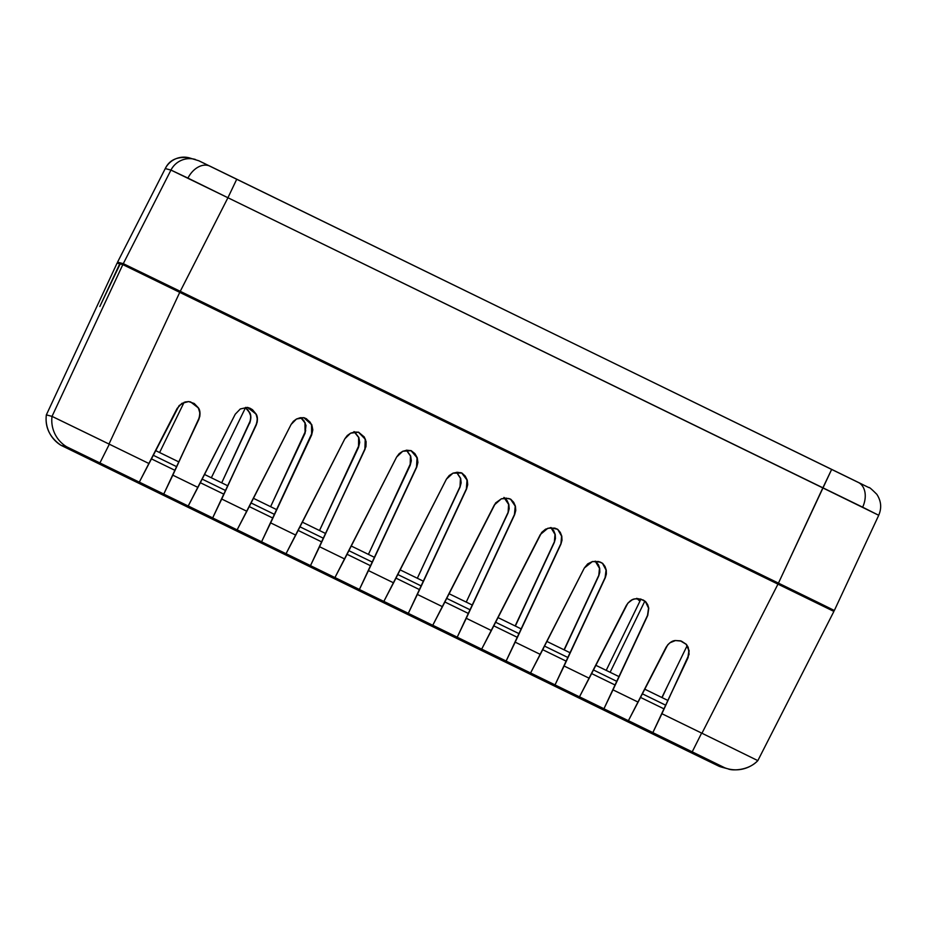 <?xml version="1.0" encoding="UTF-8"?>
<svg xmlns="http://www.w3.org/2000/svg" width="927" height="927" viewBox="0 0 927 927"><rect width="100%" height="100%" fill="white"/><g stroke="black" fill="none" stroke-linecap="round" stroke-linejoin="round"><path stroke-width="1.39" d="M833.894 611.414L757.834 760.627L723.5 743.767L757.834 760.627A30.95 30.95 -75.3 0 1 724.81 767.811L692.214 751.843L701.623 733.083L661.913 713.72L652.863 732.597L628.402 720.673L638.112 702.11L613.002 689.862L603.952 708.749L579.491 696.814L589.213 678.251L564.103 666.003L555.041 684.891L530.592 672.967L540.302 654.404L515.192 642.156L506.13 661.032L481.681 649.109L491.391 630.545L466.281 618.297L457.22 637.173L432.77 625.25L442.48 606.687L417.37 594.439L408.32 613.326L383.859 601.391L393.569 582.84L368.459 570.592L359.409 589.468L334.948 577.544L344.67 558.981L319.56 546.733L310.499 565.609L286.049 553.686L295.759 535.122L270.649 522.874L261.588 541.762L237.138 529.827L246.849 511.275L221.738 499.027L212.677 517.903L188.227 505.98L197.938 487.417L172.828 475.169L163.778 494.045L139.317 482.121L149.027 463.558L109.328 444.195L99.919 462.944L692.214 751.843L701.623 733.083L723.5 743.767L701.948 733.245L778.008 584.045L179.792 292.26L108.992 444.033L149.027 463.558L179.154 405.551L185.122 401.982L188.61 401.576L194.253 403.512L198.355 407.822L200.012 413.546L199.78 416.536L172.828 475.169L197.938 487.417L235.249 414.218L240.302 408.969L247.405 407.393L250.093 408.274L252.515 409.722L256.107 414.056L257.439 419.514L257.161 422.33L221.738 499.027L246.849 511.275L291.113 424.439L293.372 421.31L296.478 419.016L300.139 417.764L304.01 417.706L306.455 418.761L311.75 424.612L312.816 429.815L311.646 434.995L270.649 522.874L295.759 535.122L344.856 438.784L347.266 435.516L350.603 433.176L354.508 432.028L358.564 432.191L364.299 436.988L366.107 441.681L365.945 446.698L319.56 546.733L344.67 558.981L396.617 457.057L399.189 453.627L402.758 451.264L406.918 450.232L411.171 450.661L414.902 453.627L417.254 457.764L417.903 462.48L416.744 467.104L368.459 570.592L393.569 582.84L446.432 479.132L449.178 475.539L453.002 473.152L457.44 472.272L461.889 473.013L465.215 476.072L467.243 480.105L467.718 484.589L466.582 488.958L417.37 594.439L442.48 606.687L495.621 502.932L501.38 498.796L506.096 498.112L510.719 499.213L513.685 502.318L515.435 506.223L515.76 510.499L514.647 514.624L466.281 618.297L491.391 630.545L541.692 532.422L545.551 529.201L550.36 527.741L557.672 529.294L560.29 532.399L561.797 536.188L562.005 540.244L560.905 544.161L515.192 642.156L540.302 654.404L584.334 567.996L587.695 563.883L592.457 561.53L600.325 562.098L602.666 563.373L604.995 566.455L606.27 570.105L606.374 573.975L605.296 577.683L564.103 666.003L589.213 678.251L627.857 603.129L632.341 599.734L635.03 598.877L637.846 598.633L643.292 600.047L645.632 601.635L647.683 604.682L648.773 608.205L647.741 615.412L613.002 689.862L638.112 702.11L667.741 644.786L669.954 642.759L675.482 640.545L681.415 641.125L686.409 644.381L688.228 647.382L689.097 654.277L661.913 713.72L701.948 733.245L778.008 584.045L833.894 611.414L122.828 264.601L120.197 263.905L99.838 306.478L120.151 263.986L117.103 263.094L46.35 414.879L52.028 416.374L122.828 264.601L120.197 263.905L99.838 306.478L119.745 263.789L117.103 263.094L46.35 414.879L117.103 263.094M411.09 460.881L410.452 455.98L410.163 465.377L368.425 554.392L410.742 463.071M406.49 450.267L410.452 455.98L406.385 450.186M359.317 439.896L358.645 437.463L358.529 447.359L319.514 530.534L359.143 444.914M354.566 432.017L358.645 437.463L353.987 431.611M305.771 425.377L304.96 422.839L305.076 433.268L270.603 506.687L305.713 430.684M300.754 417.683L304.96 422.839L301.831 418.54M250.29 414.925L249.317 412.272C250.997 414.786 251.043 418.436 249.479 423.222L221.704 482.828L250.383 420.545M661.878 697.521L687.15 645.656M637.266 598.633L639.92 601.217L636.71 598.332M598.506 575.91L564.056 649.815L598.726 575.968L599.804 572.249L599.699 568.39L598.413 564.74L595.308 561.148L599.699 568.39L598.726 575.968L564.253 649.908L598.726 575.968L599.479 568.332L595.192 561.148M554.103 542.388L515.145 625.957L554.323 542.434L555.424 538.517L555.215 534.462L553.72 530.684L551.09 527.579L555.215 534.462L554.323 542.434L515.354 626.049L554.323 542.434L554.995 534.404L550.87 527.521M508.622 504.392L508.066 512.898L466.246 602.098L507.869 512.805M417.335 578.251L459.78 487.173L460.928 482.805L460.452 478.32L456.559 472.318L460.452 478.32L460.001 487.231L461.148 482.863L460.661 478.378L456.698 472.307L460.661 478.378L460.001 487.231L417.335 578.251M127.335 266.744L122.828 264.601L52.028 416.374L108.992 444.033L179.792 292.26L127.335 266.744M46.35 414.879L46.35 414.879A30.95 30.95 104.7 0 0 61.02 445.319L66.698 446.814A30.95 30.95 -75.3 0 1 52.028 416.374L46.35 414.879A30.95 30.95 104.7 0 0 61.02 445.319L685.91 750.186L61.02 445.319C49.734 437.428 44.844 427.277 46.35 414.879M104.508 441.843L96.953 438.158M722.423 767.359A30.95 30.95 104.7 0 1 719.143 766.316L685.91 750.186L719.143 766.316L724.81 767.811L719.143 766.316A30.95 30.95 104.7 0 0 722.284 767.324L727.962 768.819C731.415 770.743 748.159 771.021 757.834 760.627A30.95 30.95 -75.3 0 1 724.81 767.811L66.698 446.814A30.95 30.95 -75.3 0 1 52.028 416.374L96.976 438.17M109.328 444.195L99.919 462.944L66.698 446.814L61.02 445.319M122.202 475.122L112.885 470.557L119.664 472.689L672.944 742.573L667.058 740.87L122.202 475.122L112.885 470.557L118.019 471.901L127.52 476.513L672.944 742.573L667.811 741.229L668.274 740.279L667.811 741.229L658.321 736.617L658.784 735.644L658.321 736.617L122.202 475.122L122.677 474.16L122.202 475.122M777.892 583.987L778.332 583.06L777.892 583.987M822.122 604.497L821.681 605.389L822.122 604.497M135.527 269.606L135.087 270.51L135.527 269.606M180.151 291.298L179.699 292.214L180.151 291.298L155.029 279.062L134.577 269.166L129.664 267.88L134.577 269.166L180.151 291.298L778.356 583.071L180.151 291.298M153.268 455.261L176.57 466.629L153.268 455.261M202.167 479.108L225.481 490.487L202.167 479.108M251.078 502.967L274.392 514.334L251.078 502.967M299.989 526.826L323.291 538.193L299.989 526.826M348.9 550.684L372.202 562.052L348.9 550.684M397.81 574.531L421.113 585.899L397.81 574.531M446.71 598.39L470.024 609.757L446.71 598.39M495.621 622.249L518.935 633.616L495.621 622.249M544.531 646.096L567.834 657.463L544.531 646.096M593.442 669.954L616.745 681.322L593.442 669.954M642.353 693.813L665.656 705.18L642.353 693.813M667.869 700.441L644.717 689.155L667.869 700.441M618.958 676.594L595.818 665.296L618.958 676.594M570.047 652.735L546.907 641.449L570.047 652.735M521.136 628.877L497.996 617.591L521.136 628.877M472.225 605.018L449.085 593.732L472.225 605.018M423.326 581.171L400.174 569.885L423.326 581.171M374.415 557.312L351.275 546.026L374.415 557.312M325.504 533.454L302.364 522.168L325.504 533.454M276.594 509.607L253.453 498.309L276.594 509.607M227.683 485.748L204.543 474.462L227.683 485.748M178.784 461.889L155.632 450.603L178.784 461.889M174.855 470.29L151.425 458.865L174.855 470.29L163.778 494.045L139.317 482.121L177.138 408.425L181.889 403.349L188.61 401.576L190.661 401.936L198.355 407.822C200.313 410.418 200.475 414.276 198.853 419.386L174.855 470.29M223.766 494.137L200.336 482.712L223.766 494.137L212.677 517.903L188.227 505.98L235.249 414.218L240.302 408.969L247.405 407.393L256.107 414.056C257.776 416.559 257.833 420.209 256.269 425.006L223.766 494.137M272.677 517.996L249.247 506.571L272.677 517.996L261.588 541.762L237.138 529.827L291.113 424.439L296.478 419.016L304.01 417.706L311.75 424.612L311.646 434.995L272.677 517.996M321.576 541.855L298.158 530.429L321.576 541.855L310.499 565.609L286.049 553.686L344.856 438.784L350.603 433.176L358.564 432.191L365.435 439.236L365.111 449.085L321.576 541.855M370.487 565.713L347.057 554.276L370.487 565.713L359.409 589.468L334.948 577.544L396.617 457.057L402.758 451.264L411.171 450.661L417.254 457.764L416.744 467.104L370.487 565.713M419.398 589.56L395.968 578.135L419.398 589.56L408.32 613.326L383.859 601.391L446.432 479.132L453.002 473.152L461.889 473.013L467.243 480.105L466.582 488.958L419.398 589.56M468.309 613.419L444.879 601.994L468.309 613.419L457.22 637.173L432.77 625.25L494.346 504.948L501.38 498.796L508.714 498.506L510.719 499.213L515.435 506.223L514.647 514.624L468.309 613.419M517.22 637.278L493.79 625.841L517.22 637.278L506.13 661.032L481.681 649.109L540.325 534.543L547.88 528.228L554.705 528.1L557.672 529.294L561.797 536.188L560.905 544.161L517.22 637.278M566.119 661.125L542.701 649.7L566.119 661.125L555.041 684.891L530.592 672.967L584.334 567.996L592.457 561.53L598.715 561.553L602.666 563.373L606.27 570.105L605.296 577.683L566.119 661.125M615.03 684.983L591.6 673.558L615.03 684.983L603.952 708.749L579.491 696.814L626.304 605.493C629.109 601.299 632.029 599.097 635.03 598.877L640.673 599.039L645.632 601.635L648.773 608.205L647.741 615.412L615.03 684.983M663.941 708.842L640.511 697.417L663.941 708.842L652.863 732.597L628.402 720.673L666.073 647.278C669.097 642.851 672.237 640.603 675.482 640.545L680.441 640.824L686.409 644.381L689.155 650.766L688.077 657.637L663.941 708.842M662.075 697.625L667.799 685.343L662.075 697.625M508.066 512.898L509.19 508.772L508.853 504.497L507.104 500.592L504.137 497.498L508.853 504.497L508.066 512.898M410.163 465.377L411.321 460.754L410.673 456.038L406.594 450.244L410.673 456.038L410.163 465.377M354.682 432.005L358.865 437.521L358.529 447.359L359.699 442.469L358.865 437.521L354.207 431.669M305.076 433.268L305.991 425.435L303.847 420.58L300.869 417.66L305.18 422.886L305.076 433.268M249.699 423.28L250.869 417.787L250.51 414.983L247.984 409.966L245.516 407.695L249.537 412.33C251.205 414.832 251.263 418.483 249.699 423.28M199.572 416.478L198.633 419.328C200.255 414.218 200.093 410.36 198.146 407.764L199.317 410.534M198.633 419.328L175.133 469.711L198.633 419.328M256.953 422.272L256.049 424.948C257.613 420.151 257.567 416.501 255.887 413.998L256.872 416.652M256.049 424.948L224.044 493.558L256.049 424.948M306.119 418.633L310.209 422.248L312.353 427.104M312.295 432.411L272.955 517.417L311.646 434.995L311.53 424.554L303.789 417.648M365.725 446.64L364.89 449.027L365.226 439.189L358.355 432.133L364.079 436.93L365.887 441.623M364.89 449.027L321.854 541.275L364.89 449.027M417.324 464.786L416.524 467.046L417.034 457.706L410.962 450.603L416.061 455.528L417.59 460.035M416.524 467.046L370.765 565.122L416.524 467.046M467.138 486.768L466.362 488.9L467.034 480.047L461.669 472.967L466.2 477.938L467.475 482.26M466.362 488.9L419.676 588.981L466.362 488.9M515.203 506.119L510.545 499.19M514.427 514.566L468.587 612.84L514.427 514.566L515.227 506.212M555.134 528.228L557.451 529.247L560.105 532.388M560.708 544.056L517.498 636.698L560.905 544.161L561.577 536.13L557.672 529.294L554.589 528.077M605.111 577.579L606.049 570.047L602.457 563.315L604.81 566.455M605.088 577.625L566.397 660.545L605.088 577.625M647.521 615.354L615.308 684.404L647.521 615.354L648.552 608.147L645.412 601.577L647.498 604.682M687.857 657.579L664.219 708.263L687.857 657.579L688.935 650.708L686.189 644.323L688.043 647.382M198.146 407.764L190.545 401.901M255.887 413.998L247.961 407.521M461.669 472.967L460.707 472.654M460.592 472.631L461.889 473.013M510.51 499.166L508.61 498.483M602.457 563.315L598.61 561.53M645.412 601.577L640.569 599.016M686.189 644.323L680.337 640.8M508.633 504.439L503.929 497.44M638.842 599.85L637.15 598.633M249.317 412.272L245.481 407.764M118.54 262.654L123.291 263.662L180.255 291.321L227.926 197.741L862.643 507.185A20.927 14.925 -63.9 0 0 858.159 482.318L831.67 469.375L822.828 487.903L227.926 197.741L180.255 291.321L818.205 602.515L834.346 610.476L829.398 609.178L834.346 610.476L878.726 515.285L822.828 487.903L778.46 583.095L831.67 469.375L198.784 160.765M122.051 264.392L117.555 262.156L165.261 168.575L170.962 170.07A20.927 20.927 -75.3 0 1 195.388 159.456A20.927 20.927 104.7 0 0 170.962 170.07L187.938 178.1A20.927 14.67 -64.1 0 1 210.047 166.2L236.756 179.201L227.926 197.741L170.962 170.07L165.261 168.575L117.555 262.156L123.291 263.662L170.962 170.07L123.291 263.662L834.346 610.476M822.029 604.705L778.356 583.071L822.029 604.705M199.572 161.136L205.319 163.905M839.005 472.955L858.228 482.353M862.782 484.589L858.159 482.318A20.927 14.925 116.1 0 1 862.643 507.185L878.715 515.285A20.927 20.927 -75.3 0 1 878.715 515.285C881.844 507.996 881.206 501.009 876.815 494.311C871.612 489.12 868.97 486.884 868.9 487.602L236.756 179.201L227.926 197.741L187.938 178.1A20.927 14.67 115.9 0 1 210.047 166.2M117.555 262.156L165.261 168.575A20.927 20.927 -75.3 0 1 188.946 157.764M189.212 157.833A20.927 20.927 104.7 0 0 165.261 168.575C169.456 159.85 177.439 156.269 189.212 157.833L198.83 160.777L236.756 179.201M211.333 477.776L245.667 407.382M719.132 766.316L722.284 767.324M606.2 670.372L640.939 599.12M610.128 672.284L644.844 601.113M159.606 452.538L184.114 402.295M155.678 450.626L156.733 448.448"/></g></svg>
